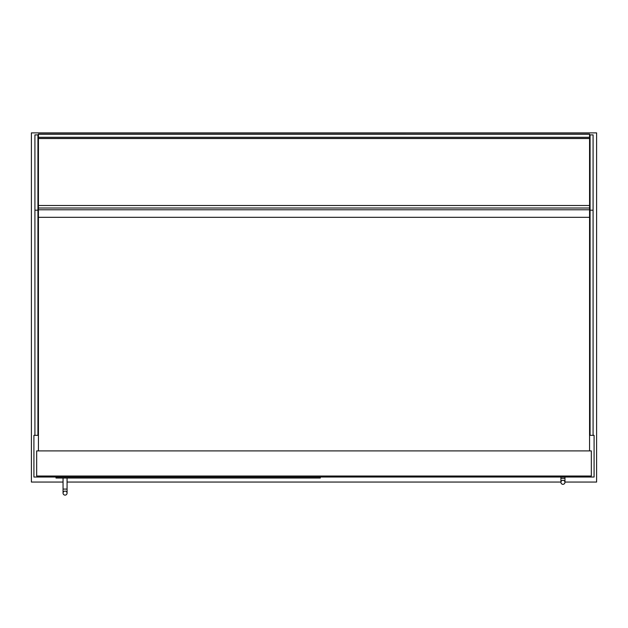 <?xml version="1.0" encoding="UTF-8"?>
<svg xmlns="http://www.w3.org/2000/svg" width="628" height="628" viewBox="0 0 628 628"><rect width="100%" height="100%" fill="white"/><g stroke="black" fill="none" stroke-linecap="round" stroke-linejoin="round"><path stroke-width="0.94" d="M38.434 435.33L33.912 435.33L33.912 477.029L594.088 477.029L594.088 435.33L589.566 435.33M564.949 482.053L596.6 482.053L596.6 132.885L31.4 132.885L31.4 482.053L63.051 482.053M67.07 482.053L560.93 482.053M34.917 435.33L34.917 134.894L37.931 134.894L37.931 435.33M34.917 210.192L37.931 210.192M593.083 435.33L593.083 134.894L590.069 134.894L590.069 435.33M593.083 210.192L590.069 210.192M589.566 134.07L589.566 138.529L38.434 138.529L38.434 134.062L589.566 134.07L38.434 134.062M589.566 134.243L38.434 134.243M591.325 476.024L591.325 450.904L36.675 450.904L36.675 476.024L591.325 476.024M589.566 450.904L589.566 138.529M38.434 450.904L38.434 217.319L589.566 217.319M320.28 477.029L320.28 478.034L56.018 478.034L56.018 477.029M65.061 491.096A2.01 2.01 0 0 1 67.07 493.106A2.01 2.01 0 0 1 65.061 495.115A2.01 2.01 0 0 1 63.051 493.106A2.01 2.01 0 0 1 65.061 491.096A2.01 2.01 0 0 1 67.07 493.106A2.01 2.01 0 0 1 65.061 495.115A2.01 2.01 0 0 1 63.051 493.106A2.01 2.01 0 0 1 65.061 491.096A2.01 2.01 0 0 1 67.07 493.106A2.01 2.01 0 0 1 65.061 495.115A2.01 2.01 0 0 1 63.051 493.106A2.01 2.01 0 0 1 65.061 491.096M67.07 478.034L67.07 489.086L63.051 489.086L63.051 478.034M564.949 477.029L564.949 482.304A2.01 2.01 0 0 1 562.939 484.314A2.01 2.01 0 0 1 560.93 482.304A2.01 2.01 0 0 1 562.939 480.294A2.01 2.01 0 0 1 564.949 482.304A2.01 2.01 0 0 1 562.939 484.314A2.01 2.01 0 0 1 560.93 482.304A2.01 2.01 0 0 1 562.939 480.294A2.01 2.01 0 0 1 564.949 482.304A2.01 2.01 0 0 1 562.939 484.314A2.01 2.01 0 0 1 560.93 482.304A2.01 2.01 0 0 1 562.939 480.294M564.949 482.304L564.949 478.285L560.93 478.285L560.93 477.029M38.434 217.319L38.434 138.529M38.434 209.783L589.566 209.783M38.434 208.009L589.566 208.009M38.434 205.497L589.566 205.497M589.566 138.435L38.434 138.435M589.566 137.297L38.434 137.297M63.051 489.086L63.051 493.106M67.07 489.086L67.07 493.106M560.93 478.285L560.93 482.304"/></g></svg>
